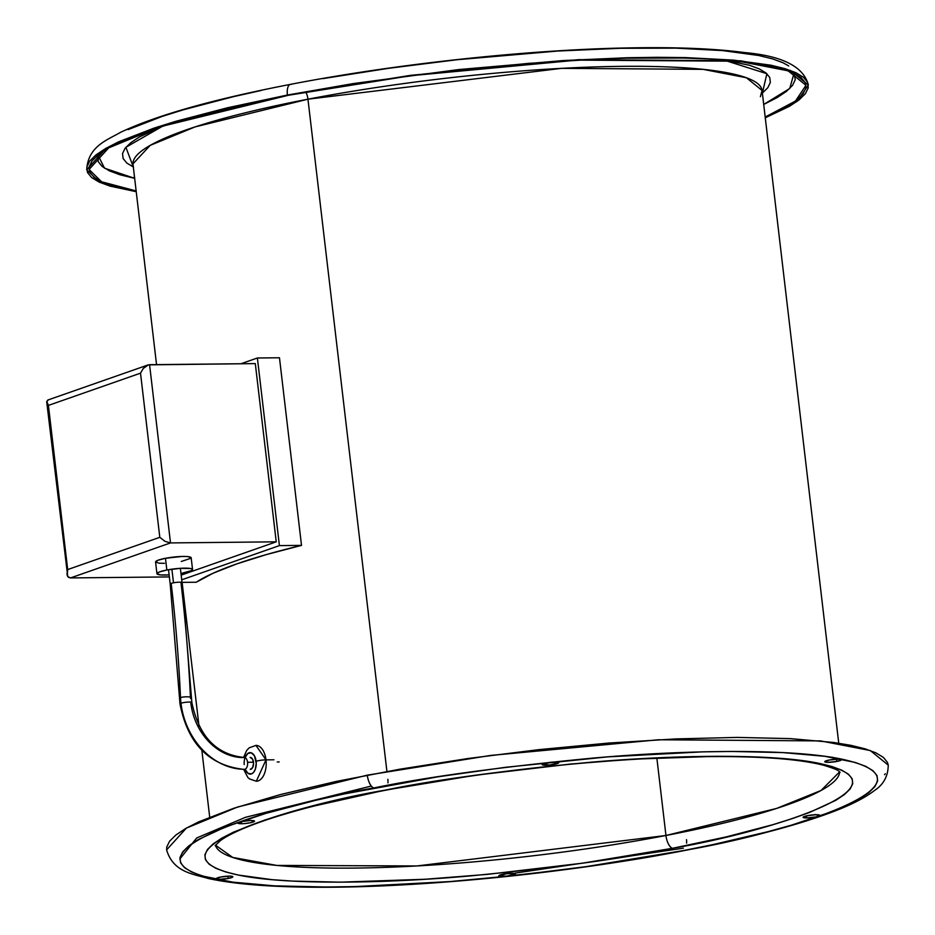 <?xml version="1.0" encoding="UTF-8"?>
<svg xmlns="http://www.w3.org/2000/svg" width="935" height="935" viewBox="0 0 935 935"><rect width="100%" height="100%" fill="white"/><g stroke="black" fill="none" stroke-linecap="round" stroke-linejoin="round"><path stroke-width="1.4" d="M182.033 582.376L196.245 582.236L182.033 582.376M181.729 579.805L279.413 545.608L301.514 545.385L266.37 554.584L236.66 563.934L213.11 573.225L196.245 582.236A316.684 48.994 -6.7 0 1 301.514 545.385L279.413 545.608L257.382 357.988L279.471 357.766L301.514 545.385L279.471 357.766L257.382 357.988L240.926 363.75L257.382 357.988L279.413 545.608L181.729 579.805M265.996 759.863L255.945 745.394A17.929 10.086 89.4 0 1 265.996 759.863A17.929 10.086 89.4 0 1 256.307 781.239L265.996 759.863A7.164 1.11 173.3 0 0 256.12 761.3A7.164 1.11 -6.7 0 1 265.996 759.863L273.897 759.781M244.199 764.549A10.752 6.054 89.4 0 1 249.213 752.745A10.752 6.054 89.4 0 1 256.12 761.3A10.752 6.054 89.4 0 1 252.731 773.198A10.752 6.054 89.4 0 1 245.402 769.821M250.136 757.397L250.136 757.397A5.972 3.366 89.4 0 1 253.49 762.224A5.972 3.366 89.4 0 1 250.264 769.353M245.11 757.455L247.833 753.423L251.316 752.827L254.437 755.784L256.248 763.404L255.267 769.376L253.607 772.333L251.445 773.923L247.939 773.303L245.204 769.33M250.229 769.353L252.602 767.612L253.56 763.392L252.555 759.162L250.171 757.397M181.109 704.277A5.972 0.923 -6.7 0 1 179.987 703.88A5.972 0.923 -6.7 0 1 180.981 703.237A67.916 55.165 -109.3 0 1 180.513 697.592A5.972 1.204 177.4 0 0 179.532 698.316A5.972 1.204 -2.6 0 1 180.513 697.592A5.972 1.204 -2.6 0 1 187.187 696.809A5.972 1.204 -2.6 0 1 191.465 697.755A5.972 1.204 -2.6 0 1 190.483 698.48M191.85 702.489A5.972 0.923 -6.7 0 1 190.857 703.132A55.96 45.453 70.7 0 0 243.579 757.572A5.972 3.366 89.4 0 1 244.21 757.455C216.312 754.65 198.863 736.324 191.85 702.489A5.972 0.923 173.3 0 0 187.584 702.103A5.972 0.923 173.3 0 0 180.981 703.237A67.916 55.165 70.7 0 0 244.958 769.295A5.972 3.366 89.4 0 1 244.327 769.412A5.972 3.366 -90.6 0 0 244.958 769.295A67.916 55.165 -109.3 0 1 180.981 703.237A5.972 0.923 -6.7 0 1 187.584 702.103A5.972 0.923 -6.7 0 1 191.85 702.489L182.056 582.634A5.972 0.923 173.3 0 0 173.489 582.809A5.972 0.923 173.3 0 0 171.187 583.382A1374.801 1116.682 -109.3 0 1 180.513 697.592A1374.801 1116.682 70.7 0 0 171.187 583.382A5.972 0.923 -6.7 0 1 173.489 582.809L171.888 569.181L173.489 582.809A5.972 0.923 -6.7 0 1 182.056 582.634A5.972 0.923 -6.7 0 1 181.063 583.288A1386.757 1126.383 -109.3 0 1 190.413 696.914M191.465 697.755A5.972 1.204 177.4 0 0 187.187 696.809A5.972 1.204 177.4 0 0 180.513 697.592A67.916 55.165 70.7 0 0 180.981 703.237A5.972 0.923 173.3 0 0 179.987 703.88L170.193 584.036A5.972 0.923 -6.7 0 1 171.187 583.382A5.972 0.923 173.3 0 0 170.193 584.036L168.51 569.707M244.21 757.455A5.972 3.366 89.4 0 1 247.565 762.282A5.972 3.366 -90.6 0 0 244.245 757.455M244.958 769.295A5.972 3.366 -90.6 0 0 247.565 762.282A5.972 3.366 89.4 0 1 244.958 769.295M279.179 761.955L277.216 761.978M253.49 762.224L247.565 762.282M191.137 557.657L187.479 556.559L182.243 556.442L165.472 558.288A17.929 2.77 173.3 0 0 155.572 561.97L156.94 573.704A17.929 2.77 -6.7 0 1 166.851 570.011L165.472 558.288L157.933 560.264L155.607 562.11L159.266 563.209L164.49 563.326M182.652 573.202A17.929 2.77 -6.7 0 1 180.993 573.506L191.617 570.572L192.516 569.392L190.705 568.538L180.443 568.316L166.851 570.011A17.929 2.77 -6.7 0 1 192.552 569.52A17.929 2.77 -6.7 0 1 182.652 573.202M192.552 569.52L191.172 557.798A17.929 2.77 173.3 0 0 165.472 558.288L166.851 570.011L159.312 571.986L156.986 573.833L160.633 574.932L169.118 574.908A17.929 2.77 -6.7 0 1 156.94 573.704M276.234 541.832L181.18 575.118L276.234 541.832L170.509 542.919L276.234 541.832L255.302 363.598L276.234 541.832M46.75 402.179L67.741 576.544L70.511 577.923L170.509 542.919L164.922 541.307L159.803 537.321L67.694 569.567L67.227 575.504L68.477 577.316L70.511 577.923L169.352 576.918L70.511 577.923L170.509 542.919L149.577 364.685L255.302 363.598L148.361 364.86L143.254 368.472L140.519 373.158L48.41 405.404L67.694 569.567L159.803 537.321L140.519 373.158L159.803 537.321L164.922 541.307L170.509 542.919L149.577 364.685L147.064 365.351L148.361 364.86M181.273 561.479L191.032 558.218M48.503 399.818L46.773 401.395L48.41 405.404L140.519 373.158L143.254 368.472L147.064 365.351M66.958 574.242L67.694 569.567L48.41 405.404L46.762 402.26L47.662 400.145M46.762 402.26L46.773 401.395M498.846 875.698A8.368 1.297 -6.7 0 1 507.331 873.512A8.368 1.297 -6.7 0 1 515.454 873.863A8.368 1.297 -6.7 0 1 515.43 873.968L507.67 873.477L498.846 875.698L506.606 876.2L515.43 873.968A8.368 1.297 -6.7 0 1 506.957 876.165A8.368 1.297 -6.7 0 1 498.834 875.814A8.368 1.297 -6.7 0 1 498.846 875.698M806.788 817.95A8.368 1.297 -6.7 0 1 803.083 817.319A8.368 1.297 -6.7 0 1 807.408 815.659A8.368 1.297 -6.7 0 1 815.998 814.724L806.765 815.788L803.247 817.529L806.788 817.95L816.021 816.898L819.551 815.659L815.998 814.724A8.368 1.297 -6.7 0 1 819.703 815.367A8.368 1.297 -6.7 0 1 815.378 817.026A8.368 1.297 -6.7 0 1 806.788 817.95L806.543 815.834L806.788 817.95M836.743 761.476A8.368 1.297 -6.7 0 1 824.752 761.709A8.368 1.297 -6.7 0 1 829.368 759.991L824.763 761.768L827.592 762.341L836.743 761.476L841.348 759.699L838.531 759.126L829.368 759.991A8.368 1.297 -6.7 0 1 841.371 759.758A8.368 1.297 -6.7 0 1 836.743 761.476L836.474 759.15L836.743 761.476M829.52 759.956A8.368 1.297 173.3 0 0 836.322 759.162M558.768 762.75A8.368 1.297 -6.7 0 1 550.283 764.947A8.368 1.297 -6.7 0 1 542.16 764.596A8.368 1.297 -6.7 0 1 542.183 764.491L549.944 764.982L558.768 762.75L551.007 762.259L542.183 764.491A8.368 1.297 -6.7 0 1 550.657 762.294A8.368 1.297 -6.7 0 1 558.779 762.644A8.368 1.297 -6.7 0 1 558.768 762.75L558.768 762.75M546.928 762.843A8.368 1.297 173.3 0 0 553.742 762.048L552.877 762.2M250.825 820.498A8.368 1.297 -6.7 0 1 254.53 821.14A8.368 1.297 -6.7 0 1 250.206 822.8A8.368 1.297 -6.7 0 1 241.616 823.723L241.37 821.62L241.616 823.723L244.608 823.583L250.849 822.671L254.367 820.93L250.825 820.498L241.592 821.561L238.063 822.8L241.616 823.723A8.368 1.297 -6.7 0 1 237.911 823.092A8.368 1.297 -6.7 0 1 242.235 821.433A8.368 1.297 -6.7 0 1 250.825 820.498M250.568 820.322L242.679 821.339A8.368 1.297 173.3 0 0 249.481 820.544M220.87 876.983A8.368 1.297 -6.7 0 1 232.862 876.749A8.368 1.297 -6.7 0 1 228.245 878.468L227.965 876.142L228.245 878.468L232.429 877.24L232.838 876.679L230.022 876.118L220.87 876.983L216.265 878.76L219.082 879.332L228.245 878.468A8.368 1.297 -6.7 0 1 216.242 878.701A8.368 1.297 -6.7 0 1 220.87 876.983M665.954 835.493L416.94 865.95L276.818 865.424L232.71 857.43L215.459 845.17A314.3 48.62 -6.7 0 0 665.954 835.493L656.861 758.051L665.954 835.493A11.945 5.049 79.1 0 0 672.604 848.279A11.945 5.049 -100.9 0 1 665.954 835.493A314.3 48.62 -6.7 0 0 839.63 771.842L821.059 790.472L776.541 808.448L665.954 835.493M385.956 790.168A11.945 5.049 -100.9 0 1 385.01 790.168C294.28 805.339 135.914 852.802 238.378 875.067C286.052 885.153 385.15 883.505 469.592 875.978C556.372 867.61 624.042 858.377 672.604 848.279C763.334 833.12 921.7 785.657 819.235 763.392C771.562 753.306 672.464 754.954 588.021 762.481C501.242 770.849 433.571 780.082 385.01 790.168A11.945 5.049 79.1 0 0 385.956 790.168M290.353 84.384A11.945 5.049 79.1 0 0 287.407 95.043L410.734 75.326L578.438 59.665L740.672 60.798L790.402 70.452L808.343 85.015L797.193 101.319L765.274 117.798L789.444 106.309L799.109 99.858L805.397 93.675L808.237 87.82L807.595 82.338L803.492 77.289L795.965 72.731L785.073 68.687L770.943 65.216L733.484 60.109L685.039 57.573L657.27 57.316L627.478 57.725L562.987 60.553L458.769 69.552L353.582 83.531L287.407 95.043L227.392 107.794L175.838 121.305L153.866 128.177L118.593 141.828L105.632 148.49L95.954 154.941L89.678 161.124L86.838 166.979L87.469 172.461L91.572 177.51L99.11 182.068L109.991 186.1L136.23 191.698L99.846 182.407L86.721 169.784L106.45 148.011L157.863 126.856L287.407 95.043A11.945 5.049 -100.9 0 1 290.353 84.384A11.945 5.049 -100.9 0 1 291.299 84.384M97.158 155.666L97.439 157.828M763.708 104.451L789.736 88.509L794.025 73.257L795.264 79.732L792.518 85.401L786.44 91.385L777.09 97.626L763.708 104.451M89.094 169.504L101.576 181.787L136.136 190.939L112.212 185.714L101.401 181.706L93.921 177.171L89.842 172.169L89.211 166.722L92.027 160.902L98.268 154.754L107.876 148.349L120.755 141.734L136.779 134.991L177.627 121.34L228.841 107.922L257.744 101.471L288.459 95.253L410.968 75.677L577.573 60.109L738.744 61.231L788.147 70.826L805.97 85.295L795.475 101.062L765.181 117.05L787.188 106.45L796.795 100.045L803.036 93.897L805.865 88.077L805.234 82.631L801.155 77.617L793.675 73.082L782.852 69.073L768.815 65.625L751.67 62.774L708.8 58.963L683.485 58.028L626.286 58.18L594.976 59.256L528.38 63.37L423.52 74.064L354.201 83.823L288.459 95.253L159.768 126.856L108.694 147.882L89.082 169.434M760.389 96.691L762.06 90.45L746.422 77.757L703.062 69.342L561.643 68.348L307.954 99.192A9.56 4.032 79.1 0 0 305.78 92.016A9.56 4.032 -100.9 0 1 307.954 99.192A316.684 48.994 173.3 0 0 133.015 164.35L156.542 364.615M723.269 59.875L766.887 73.713L762.376 93.114M386.926 771.492L307.954 99.192L386.926 771.492M683.66 850.523C631.37 861.38 558.487 871.326 465.034 880.338C374.105 888.449 267.375 890.213 216.043 879.356C105.69 855.385 276.234 804.275 373.953 787.936A11.945 5.049 -100.9 0 1 367.303 775.15L237.759 806.963L186.345 828.118L166.617 849.892C173.279 872.46 193.393 874.003 208.213 878.479C231.635 883.61 263.74 886.497 304.541 887.105C408.373 889.01 563.606 874.05 684.549 850.523C746.749 838.52 796.036 825.663 832.395 811.977C851.037 804.965 865.191 797.73 874.844 790.25C883.645 784.395 888.11 776.015 888.238 765.122L870.298 750.548L820.568 740.906L658.333 739.772L490.618 755.433L367.303 775.15A11.945 5.049 79.1 0 0 373.953 787.936C426.243 777.067 499.126 767.132 592.58 758.121C683.508 750.01 790.239 748.234 841.57 759.103C951.923 783.074 781.379 834.184 683.66 850.523A11.945 5.049 79.1 0 0 684.607 850.511A11.945 5.049 -100.9 0 1 683.66 850.523L586.21 866.628L517.943 875.172L450.097 881.565L354.786 886.614L325.976 887.011L274.458 885.854L232.733 882.137L202.369 876.001L191.839 872.098L184.557 867.692L180.584 862.806L179.976 857.512L182.722 851.843L188.8 845.859L198.15 839.618L226.282 826.622L266.043 813.333L315.913 800.266L344.033 793.979L437.942 776.81L505.426 767.308L607.516 756.894L702.828 751.845L731.637 751.448L783.156 752.605L824.88 756.322L855.244 762.457L865.775 766.361L873.056 770.767L877.03 775.653L877.638 780.947L874.891 786.615L868.814 792.599L859.464 798.829L846.923 805.269L831.332 811.837L791.571 825.126L767.787 831.718L713.58 844.469L683.66 850.523M166.629 849.95L166.734 847.087L169.574 841.219L175.85 835.037L185.527 828.585L198.489 821.935L233.762 808.284L280.325 794.586L336.378 781.403L399.771 769.213L468.073 758.495L538.665 749.66L608.814 743.044L675.841 738.919L737.166 737.411L790.426 738.615L833.576 742.46L850.827 745.324L864.969 748.795L875.861 752.827L883.388 757.397L887.49 762.446L888.25 765.181M885.293 773.783L884.58 774.671M686.5 839.642A9.56 4.032 -100.9 0 1 686.606 843.125M683.391 848.174L515.36 873.08M179.812 859.031L196.689 837.97L245.531 817.295L371.3 786.054M503.205 874.085L510.405 873.267A8.368 1.297 173.3 0 1 503.603 874.061M814.665 814.771A8.368 1.297 173.3 0 1 807.852 815.565L815.752 814.549M832.232 757.151L831.344 757.268M830.128 759.933L836.474 759.138M221.618 876.913L227.965 876.118M387.85 779.299A9.56 4.032 -100.9 0 1 387.943 782.911M762.072 90.017L762.06 90.45A316.684 48.994 173.3 0 0 307.954 99.192L195.018 126.926L150.208 145.369L132.899 163.917M133.319 167.014L125.886 147.286L163.648 125.606L139.397 136.954L130.713 142.751L125.068 148.303L122.52 153.562L123.093 158.482L126.774 163.017L133.541 167.108M97.93 155.023L98.21 161.591L102.184 166.477L109.465 170.883L119.996 174.787L134.652 178.34L104.51 168.183L97.93 155.023M134.733 177.942L133.892 177.545L134.488 176.902M723.269 59.863L749.554 65.298L759.325 68.921L766.092 73.023L769.774 77.547L770.346 82.467L767.799 87.738L762.154 93.29M788.731 65.953L783.121 62.797L772.59 58.893L758.916 55.539L722.697 50.595L675.853 48.141L620.174 48.293L557.809 51.028L457.016 59.735L388.761 68.278L322.704 78.645M261.391 90.426L233.259 96.714L183.4 109.781L162.152 116.419L128.037 129.626M672.604 848.279L726.495 836.837L772.801 824.705L792.529 818.534L809.722 812.363L835.843 800.29L844.527 794.493L850.172 788.941L852.72 783.682L852.147 778.762L848.466 774.227L841.699 770.136L831.928 766.513L819.235 763.392L803.738 760.809L764.982 757.362L717.157 756.286L632.492 759.197L570.595 764.047L475.506 775.22L385.01 790.168L306.902 807.63L265.084 819.925L233.411 832.185L221.77 838.169L213.086 843.954L207.441 849.518L204.894 854.777L205.466 859.697L209.148 864.221L215.915 868.323L225.686 871.946L238.378 875.067L272.015 879.66L292.632 881.097L340.457 882.172L425.121 879.251L487.018 874.412L582.108 863.239L672.604 848.279M221.011 876.948A8.368 1.297 173.3 0 0 227.813 876.153M255.945 745.394L249.177 747.848L246.688 750.419L243.556 757.467M243.673 769.412L247.798 777.394L249.446 778.89L256.307 781.239M244.327 769.412C209.218 765.695 187.771 743.851 179.987 703.88M180.373 568.316L182.056 582.634M48.164 399.911L147.894 365.001M215.144 845.684L220.286 840.717C225.37 836.907 233.586 832.617 244.935 827.872C276.818 814.817 323.802 802.253 385.886 790.18C481.046 772.31 576.205 761.394 671.388 757.432C743.185 755.036 794.025 757.666 823.887 765.321C844.071 771.562 837.187 771.34 840.062 772.275L840.051 772.263M86.721 169.784C87.972 146.281 107.186 140.121 120.522 132.349C156.367 115.344 213.005 99.344 290.423 84.372C396.323 63.849 528.859 49.59 629.641 47.895C676.285 47.042 714.55 48.597 744.447 52.547C782.431 55.89 803.738 66.712 808.343 85.015M182.115 582.376L198.991 725.957M201.855 750.337L209.697 817.096M762.06 90.45L838.742 743.196"/></g></svg>
